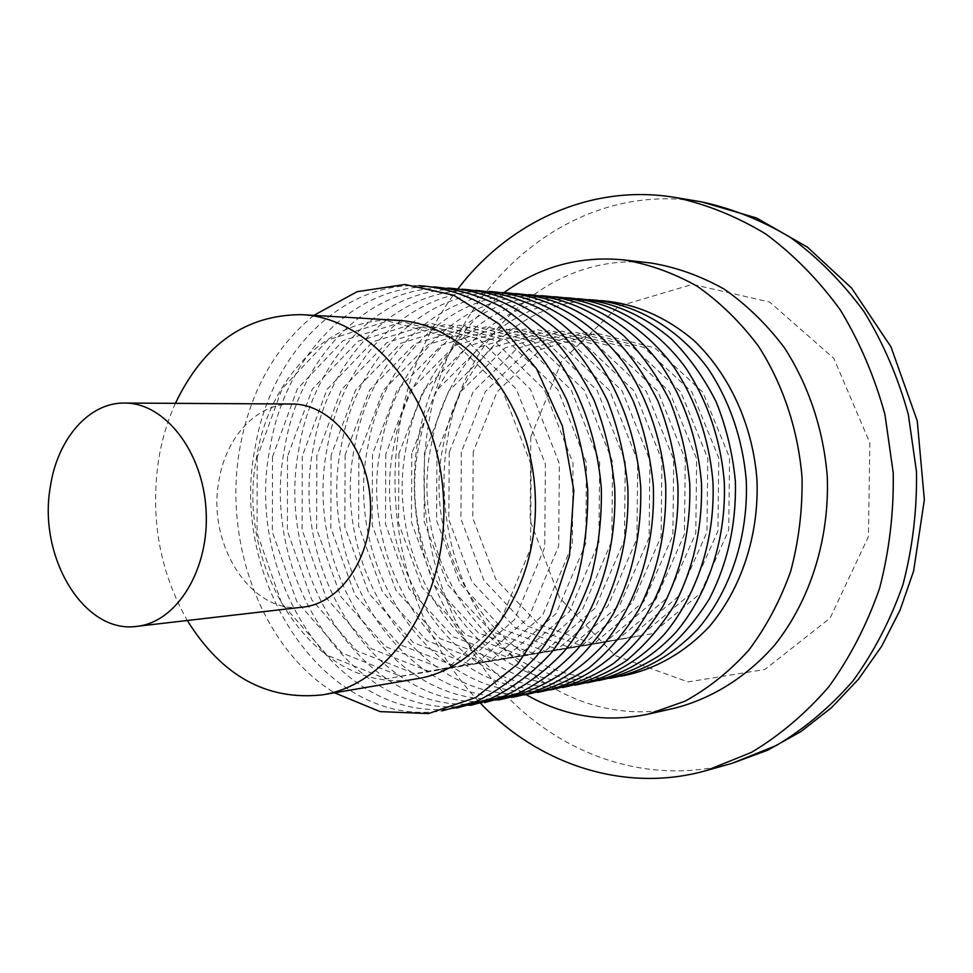 <?xml version="1.0" encoding="UTF-8"?>
<svg xmlns="http://www.w3.org/2000/svg" width="973" height="973" viewBox="0 0 973 973"><rect width="100%" height="100%" fill="white"/><g stroke="black" fill="none" stroke-linecap="round" stroke-linejoin="round"><path stroke-width="0.73" stroke-dasharray="4.87 3.65" d="M397.13 320.312C329.239 315.544 269.205 377.998 256.629 457.055C233.654 571.042 318.548 697.799 416.785 678.789M175.408 403.345C167.502 420.871 161.907 439.601 158.635 459.536C150.073 517.904 159.633 571.552 187.315 620.494M291.791 404.014C256.848 403.345 225.833 437.096 218.961 480.565C206.471 544.333 251.375 614.754 302.931 607.103M504.075 292.581C459.074 327.232 430.674 374.751 418.889 435.101C399.271 535.199 443.712 648.006 526.125 694.661M650.973 263.014C553.649 251.022 465.945 332.365 448.298 434.7C435.028 506.203 453.065 584.128 496.68 639.237C540.441 693.98 608.976 722.671 675.371 707.979M458.015 288.726C428.898 327.11 409.742 370.944 400.548 420.227C381.598 521.114 411.968 632.474 480.771 703.528M257.176 457.249L257.067 533.022L281.598 603.151L327.086 655.243L386.184 678.899L448.176 667.66L500.304 621.504L530.516 548.65L531.149 464.717L501.934 388.823L450.098 337.68L387.777 320.968L328.071 339.93L282.048 388.762L257.176 457.249M313.841 315.374C274.617 347.58 249.927 392.01 239.772 448.687C222.866 542.727 262.345 649.015 334.53 692.8M272.489 456.86L272.343 531.963L296.789 601.448L342.119 653.041L400.985 676.43L462.734 665.228L514.656 619.485L544.734 547.312L545.391 464.206L516.335 389.066L464.753 338.409L402.676 321.844L343.189 340.599L297.312 388.981L272.489 456.86M418.876 285.661C338.628 282.754 269.618 356.726 255.023 448.371C228.509 580.686 325.408 729.093 442.192 710.849M287.522 456.471L287.363 530.917L311.713 599.769L356.86 650.876L415.52 673.997L477.025 662.844L528.716 617.502L558.672 546.011L559.353 463.72L530.455 389.297L479.117 339.127L417.308 322.695L358.04 341.268L312.284 389.2L287.522 456.471M433.447 286.865C353.491 283.873 284.59 357.164 269.995 448.079C243.505 579.3 340.209 726.393 456.544 708.076M302.299 456.094L302.117 529.884L326.356 598.127L371.358 648.748L429.786 671.613L491.037 660.509L542.508 615.556L572.343 544.734L573.048 463.233L544.308 389.541L493.214 339.832L431.671 323.535L372.61 341.924L327.013 389.419L302.299 456.094M447.75 288.032C368.086 284.967 299.307 357.602 284.724 447.775C258.246 577.95 354.731 723.742 470.64 705.34M316.821 455.729L316.614 528.886L340.757 596.522L385.588 646.656L443.785 669.266L504.792 658.222L556.045 613.647L585.758 543.481L586.476 462.759L557.894 389.772L507.042 340.514L445.768 324.362L386.926 342.569L341.462 389.638L316.821 455.729M461.798 289.188C382.413 286.05 313.768 358.04 299.197 447.483C272.732 576.6 369.01 721.127 484.469 702.664M331.088 455.364L330.856 527.889L354.914 594.929L399.562 644.613L457.541 666.967L518.293 655.972L569.327 611.762L598.906 542.241L599.648 462.297L571.224 389.991L520.616 341.195L459.609 325.164L400.985 343.201L355.668 389.845L331.088 455.364M475.578 290.319C396.498 287.108 327.986 358.465 313.415 447.191C286.986 575.286 383.034 718.548 498.042 700.025M345.111 455.011L344.856 526.916L368.816 593.372L413.294 642.594L471.054 664.717L531.55 653.771L582.365 609.925L611.822 541.037L612.564 461.834L584.299 390.209L533.946 341.864L473.194 325.967L414.802 343.822L369.631 390.051L345.111 455.011M489.115 291.426C410.326 288.154 341.949 358.879 327.402 446.911C300.998 573.997 396.826 716.019 511.384 697.446M358.891 454.659L358.623 525.955L382.486 591.839L426.794 640.611L484.323 662.491L544.564 651.594L595.16 608.125L624.484 539.857L625.25 461.384L597.142 390.428L547.033 342.52L486.549 326.746L428.375 344.43L383.362 390.246L358.891 454.659M502.409 292.52C423.912 289.176 355.692 359.292 341.158 446.631C314.778 572.72 410.363 713.525 524.471 694.904M372.452 454.318L372.16 525.019L395.914 590.343L440.064 638.665L497.361 660.314L557.347 649.465L607.724 606.349L636.926 538.689L637.704 460.947L609.743 390.647L559.876 343.153L499.66 327.512L441.718 345.026L396.85 390.453L372.452 454.318M515.471 293.591C437.278 290.185 369.193 359.706 354.671 446.364C328.327 571.455 423.681 711.081 537.339 692.411M385.782 453.977L385.466 524.094L409.134 588.86L453.102 636.743L510.168 658.174L569.91 647.373L620.056 604.61L649.125 537.546L649.915 460.509L622.112 390.854L572.501 343.785L512.54 328.266L454.829 345.61L410.107 390.647L385.782 453.977M528.303 294.649C450.402 291.182 382.474 360.107 367.976 446.096C341.669 570.214 436.78 708.672 549.976 689.966M398.894 453.649L398.565 523.182L422.124 587.4L465.921 634.87L522.756 656.07L582.243 645.318L632.17 602.895L661.117 536.427L661.92 460.083L634.262 391.061L584.895 344.406L525.213 329.008L467.721 346.193L423.158 390.842L398.894 453.649M540.903 295.683C463.306 292.168 395.549 360.509 381.063 445.829C354.78 568.998 449.648 706.301 562.394 687.558M411.786 453.321L411.433 522.282L434.907 585.977L478.534 633.022L535.138 654.002L594.369 643.299L644.065 601.217L672.89 535.32L673.705 459.67L646.206 391.255L597.081 345.014L537.655 329.738L480.394 346.753L435.977 391.024L411.786 453.321M553.284 296.692C476.004 293.128 408.392 360.898 393.931 445.573C367.697 567.806 462.309 703.966 574.593 685.187M424.471 452.992L424.106 521.406L447.471 584.566L490.927 631.197L547.3 651.971L606.276 641.316L655.753 599.563L684.445 534.238L685.272 459.256L657.93 391.462L609.037 345.61L549.879 330.455L492.849 347.312L448.589 391.219L424.471 452.992M565.459 297.702C488.482 294.077 421.041 361.275 406.592 445.318C380.407 566.614 474.751 701.655 586.585 682.864M436.95 452.676L436.573 520.531L459.84 583.18L503.114 629.409L559.256 649.964L617.989 639.37L667.235 597.945L695.804 533.18L696.644 458.855L669.448 391.657L620.798 346.193L561.908 331.161L505.109 347.872L460.995 391.401L436.95 452.676M577.427 298.675C500.754 295.014 433.484 361.664 419.059 445.062C392.91 565.459 486.999 699.392 598.371 680.577M449.222 452.372L448.833 519.679L472.002 581.818L515.106 627.646L571.017 647.994L629.495 637.449L678.522 596.352L706.957 532.134L707.809 458.465L680.759 391.839L632.365 346.777L573.729 331.854L517.149 348.407L473.206 391.584L449.222 452.372M589.188 299.648C512.82 295.938 445.719 362.041 431.331 444.819C405.218 564.304 499.052 697.167 609.962 678.327M461.311 452.068L460.91 518.84L483.97 580.48L526.916 625.919L582.596 646.06L640.806 635.564L689.614 594.783L717.928 531.112L718.792 458.076L691.888 392.034L643.725 347.349L585.357 332.535L529.008 348.942L485.223 391.754L461.311 452.068M600.755 300.596C524.702 296.85 457.772 362.406 443.408 444.576C417.344 563.185 510.91 694.965 621.346 676.126M473.206 451.764L472.781 518.013L495.756 579.154L538.519 624.204L593.968 644.162L651.934 633.715L700.524 593.25L728.704 530.103L729.58 457.687L702.822 392.216L654.902 347.896L596.79 333.204L540.672 349.465L497.045 391.924L473.206 451.764M701.472 201.849C570.227 179.081 451.679 286.755 429.263 420.105C412.382 512.284 436.609 612.443 494.661 682.596C552.859 752.226 644.467 787.412 732.255 763.258M530.796 436.962L530.163 520.677L559.755 598.067L615.264 655.656L687.972 681.915L764.887 669.485L830.139 618.062L868.415 536.646L869.838 442.861L833.861 358.392L769.631 302.031L692.423 284.359L618.597 306.288L561.725 360.983L530.796 436.962"/><path stroke-width="1.46" d="M187.315 620.494C221.88 676.077 266.93 700.864 322.44 694.856L416.785 678.789C484.7 668.329 540.526 585.053 535.101 492.52C530.382 399.964 465.775 323.279 397.13 320.312L301.594 314.656C245.755 314.753 203.698 344.32 175.408 403.345M322.44 694.856C391.912 684.25 449.246 596.023 443.481 497.544C438.446 399.039 371.808 317.599 301.594 314.656M136.901 626.332L302.931 607.103C341.73 603.175 373.583 554.987 370.409 501.557C367.721 448.103 330.796 403.673 291.791 404.014L124.653 403.053C88.725 402.348 57.152 439.382 50.304 486.986C37.813 556.787 83.909 634.25 136.901 626.332C176.794 622.367 209.572 569.497 206.094 510.57C203.102 451.606 164.753 402.64 124.653 403.053M526.125 694.661C564.462 716.578 605.206 723.061 648.359 714.109L684.956 701.217C708.393 688.361 729.677 671.334 748.821 650.122C766.286 626.782 780.237 600.536 790.648 571.406C798.748 541.122 802.543 509.949 802.056 477.889C798.213 429.957 783.022 384.359 758.466 346.206C740.575 322.318 720.215 302.384 697.386 286.378C673.596 272.939 648.955 264.097 623.45 259.876C579.58 255.704 539.796 266.602 504.075 292.581M648.359 714.109L675.371 707.979C712.345 698.359 746.741 676.892 774.654 645.123C810.132 600.56 829.628 539.224 827.269 476.502C823.499 429.616 808.539 384.992 784.323 347.641C766.675 324.252 746.583 304.731 724.034 289.042C700.536 275.858 676.186 267.174 650.973 263.014L623.45 259.876M480.771 703.528C538.957 764.596 625.031 793.676 706.714 770.458L751.351 752.421C779.847 735.406 805.705 713.489 828.899 686.67C850.061 657.347 866.943 624.617 879.531 588.483C889.298 550.998 893.871 512.467 893.238 472.89L884.968 414.632C874.618 376.843 859.694 341.888 840.185 309.742C818.427 279.859 793.627 254.622 765.787 234.019C736.756 216.42 706.593 204.245 675.286 197.483C591.572 183.338 509.195 221.662 458.015 288.726M334.53 692.8L380.09 711.616L428.461 713.562L475.724 697.568L517.636 664.109L550.037 615.447L569.497 555.68L573.79 490.404L562.382 425.979L536.512 368.706L498.979 323.887L453.661 295.196L404.926 284.469L357.067 291.693L313.841 315.374M442.192 710.849L476.308 701.484C498.346 690.781 518.475 675.639 536.707 656.033C553.406 634.141 566.76 609.11 576.782 580.93C584.554 551.496 588.203 521.066 587.704 489.638C584.761 458.344 577.816 428.497 566.858 400.085C553.819 373.182 537.814 349.757 518.828 329.823C488.069 302.773 454.756 288.057 418.876 285.661M456.544 708.076L490.501 698.736C512.43 688.106 532.462 673.073 550.609 653.637C567.21 631.951 580.492 607.152 590.465 579.263C598.2 550.122 601.837 519.996 601.35 488.896C597.629 442.399 583.034 398.334 559.621 362.163C542.606 339.686 523.365 321.345 501.91 307.152C479.653 295.622 456.836 288.859 433.447 286.865M470.64 705.34L504.44 696.036C526.259 685.466 546.194 670.555 564.231 651.302C598.164 609.585 617.052 549.721 614.729 488.154C611.835 457.505 604.975 428.254 594.162 400.426C581.295 374.046 565.471 351.083 546.704 331.513C516.298 304.963 483.313 290.465 447.75 288.032M484.469 702.664L518.11 693.384C539.82 682.888 559.657 668.098 577.609 649.003C611.348 607.651 630.139 548.383 627.84 487.437C624.97 457.091 618.159 428.144 607.42 400.584C594.625 374.471 578.899 351.727 560.241 332.34C530.005 306.021 497.191 291.632 461.798 289.188M498.042 700.025C520.762 695.5 542.387 686.439 562.929 672.854C582.401 656.787 599.246 636.987 613.476 613.452C632.73 575.104 641.803 532.863 640.708 486.731C637.084 441.645 622.781 398.894 599.782 363.744C583.07 341.912 564.158 324.07 543.043 310.229C521.139 298.979 498.65 292.338 475.578 290.319M511.384 697.446C545.318 691.365 577.366 673.28 603.601 644.527C636.987 603.905 655.571 545.78 653.321 486.038C650.499 456.301 643.785 427.913 633.192 400.888C620.555 375.286 605.011 352.968 586.561 333.934C556.665 308.076 524.192 293.907 489.115 291.426M524.471 694.904C546.972 690.38 568.39 681.428 588.726 668.05C607.991 652.238 624.666 632.778 638.75 609.67C657.784 572.015 666.773 530.589 665.714 485.357C662.151 441.146 648.03 399.234 625.311 364.753C593.177 320.774 548.03 295.099 502.409 292.52M537.339 692.411C570.956 686.342 602.676 668.5 628.631 640.234C661.676 600.292 680.066 543.275 677.865 484.7C675.092 455.522 668.463 427.694 657.991 401.192C645.525 376.065 630.163 354.16 611.92 335.466C582.365 310.059 550.219 296.108 515.471 293.591M549.976 689.966C572.258 685.454 593.469 676.612 613.598 663.416C632.669 647.848 649.161 628.716 663.087 606.021C681.927 569.059 690.83 528.4 689.796 484.043C687.035 455.157 680.468 427.585 670.056 401.326C657.663 376.442 642.399 354.744 624.265 336.22C594.868 311.032 562.88 297.166 528.303 294.649M562.394 687.558C584.566 683.058 605.668 674.265 625.7 661.166C644.673 645.719 661.081 626.746 674.934 604.245C693.676 567.612 702.53 527.33 701.509 483.399C698.042 440.453 684.189 399.721 661.883 366.189C630.309 323.401 585.892 298.322 540.903 295.683M574.593 685.187C607.736 679.142 638.981 661.652 664.523 634.08C697.045 595.148 715.131 539.687 713.002 482.766C709.572 440.222 695.804 399.879 673.632 366.639C642.253 324.252 598.067 299.356 553.284 296.692M586.585 682.864C619.57 676.819 650.657 659.451 676.065 632.109C708.417 593.481 726.405 538.543 724.301 482.146C720.896 440.003 707.225 400.025 685.174 367.089C653.978 325.079 610.035 300.377 565.459 297.702M598.371 680.577C620.227 676.113 641.025 667.466 660.74 654.647C679.422 639.553 695.586 621.042 709.208 599.113C727.646 563.44 736.379 524.252 735.393 481.538C732.73 453.722 726.32 427.159 716.177 401.873C704.075 377.889 689.164 356.945 671.443 339.054C642.703 314.705 611.36 301.241 577.427 298.675M609.962 678.327C642.63 672.307 673.401 655.157 698.553 628.254C730.553 590.27 748.346 536.305 746.291 480.942C742.934 439.565 729.446 400.317 707.651 367.964C676.819 326.685 633.35 302.36 589.188 299.648M621.346 676.126C653.868 670.105 684.481 653.078 709.499 626.381C741.329 588.701 759.037 535.223 756.994 480.358C753.017 425.602 729.58 374.374 693.822 340.404C665.398 316.444 634.372 303.175 600.755 300.596M706.714 770.458L732.255 763.258L776.357 745.476C804.513 728.753 830.042 707.237 852.944 680.93C873.839 652.178 890.49 620.117 902.92 584.749C912.565 548.054 917.089 510.339 916.481 471.613L908.344 414.62C898.164 377.646 883.46 343.42 864.231 311.956C842.788 282.693 818.329 257.954 790.854 237.753C762.2 220.482 732.401 208.514 701.472 201.849L675.286 197.483M732.255 763.258L767.539 750.244L800.852 731.623L831.416 707.76L858.551 679.13L881.623 646.327L900.11 610.022L913.623 571.005L924.35 499.794L917.247 420.835L890.988 346.887L851.667 288.142L807.468 247.166L756.52 217.976L701.472 201.849"/></g></svg>

